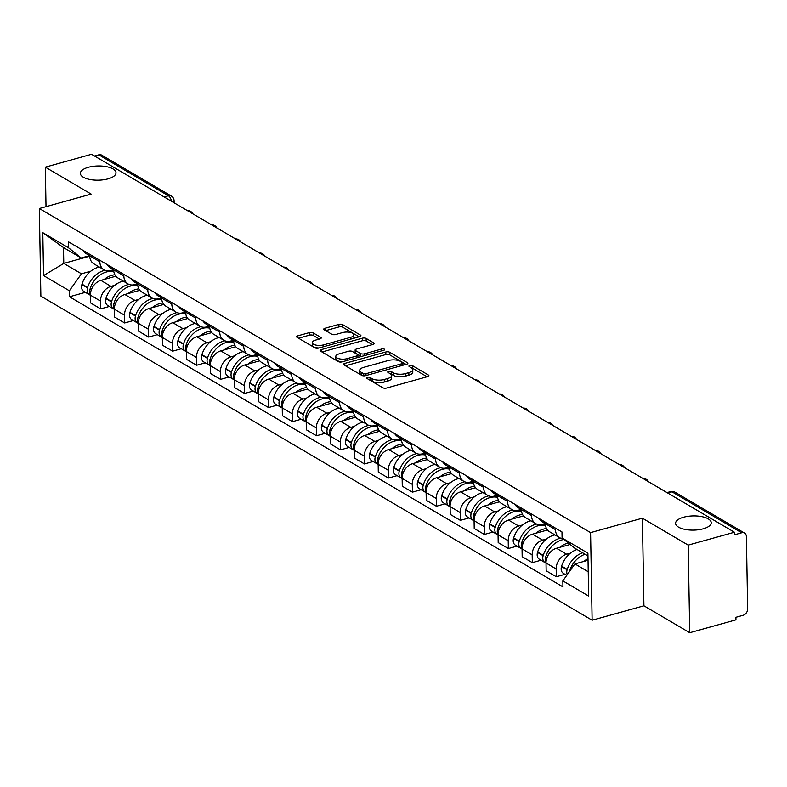 <?xml version="1.0" encoding="UTF-8"?>
<svg xmlns="http://www.w3.org/2000/svg" width="787" height="787" viewBox="0 0 787 787"><rect width="100%" height="100%" fill="white"/><g stroke="black" fill="none" stroke-linecap="round" stroke-linejoin="round"><path stroke-width="1.18" d="M367.372 377.278A1.918 0.767 -1 0 0 366.516 377.937A1.918 0.767 -1 0 0 366.831 378.35L382.856 387.775A2.735 1.092 -1 0 0 386.653 388.021L427.685 376.589A2.735 1.092 -1 0 0 428.905 375.655A2.735 1.092 -1 0 0 428.453 375.065L412.427 365.64A1.918 0.767 -1 0 0 409.771 365.463A1.918 0.767 -1 0 0 408.915 366.122A1.918 0.767 -1 0 0 409.23 366.535L411.306 367.755A8.746 3.492 -1 0 1 412.762 369.634A8.746 3.492 -1 0 1 408.837 372.625L405.423 373.579A8.746 3.492 -1 0 1 393.293 372.772L391.218 371.553A1.918 0.767 -1 0 0 388.571 371.375A1.918 0.767 -1 0 0 387.716 372.025A1.918 0.767 -1 0 0 388.03 372.438L390.106 373.658A8.746 3.492 -1 0 1 391.562 375.537A8.746 3.492 -1 0 1 387.637 378.527L384.223 379.482A8.746 3.492 -1 0 1 372.094 378.675L370.018 377.455A1.918 0.767 -1 0 0 367.372 377.278M108.035 178.856A17.826 7.113 -1 0 0 116.014 172.766A17.826 7.113 -1 0 0 106.579 166.677A17.826 7.113 -1 0 0 88.351 167.287A17.826 7.113 -1 0 0 80.372 173.386A17.826 7.113 -1 0 0 89.807 179.466A17.826 7.113 -1 0 0 108.035 178.856M703.234 528.805A17.826 7.113 -1 0 0 711.222 522.706A17.826 7.113 -1 0 0 701.778 516.626A17.826 7.113 -1 0 0 683.559 517.236A17.826 7.113 -1 0 0 675.571 523.335A17.826 7.113 -1 0 0 685.015 529.415A17.826 7.113 -1 0 0 703.234 528.805M313.157 332.862A2.735 1.092 -1 0 0 309.37 332.606L297.85 335.813A2.735 1.092 -1 0 0 296.63 336.747A2.735 1.092 -1 0 0 297.083 337.338L314.889 347.805A2.735 1.092 -1 0 0 318.676 348.061L359.708 336.629A2.735 1.092 -1 0 0 360.938 335.685A2.735 1.092 -1 0 0 360.485 335.105L342.679 324.637A2.735 1.092 -1 0 0 338.892 324.382L324.982 328.258A2.735 1.092 -1 0 0 323.752 329.192A2.735 1.092 -1 0 0 324.214 329.783L331.829 334.259A2.735 1.092 -1 0 0 335.616 334.514L342.512 332.586A7.309 2.912 -1 0 1 349.989 332.34A7.309 2.912 -1 0 1 353.865 334.839A7.309 2.912 -1 0 1 350.589 337.338L323.575 344.863A7.309 2.912 -1 0 1 316.099 345.119A7.309 2.912 -1 0 1 312.223 342.62A7.309 2.912 -1 0 1 315.498 340.122L320.004 338.863A2.735 1.092 -1 0 0 321.224 337.928A2.735 1.092 -1 0 0 320.771 337.338L313.157 332.862L313.196 335.419A2.735 1.092 -1 0 0 309.409 335.164L298.539 338.194M642.379 518.19L643.914 605.793L689.717 632.728L688.192 545.116L642.379 518.19L590.584 532.622L39.35 208.516L91.144 194.084L45.331 167.149L91.558 154.272L734.409 532.238L734.458 534.796L741.649 532.789L672.019 491.845A5.568 2.794 -105.6 0 0 670.613 491.59L666.982 492.603M688.192 545.116L734.409 532.238M344.775 363.407A2.735 1.092 -1 0 0 343.555 364.342A2.735 1.092 -1 0 0 344.008 364.932L361.813 375.399A2.735 1.092 -1 0 0 365.601 375.645L406.633 364.214A2.735 1.092 -1 0 0 407.863 363.279A2.735 1.092 -1 0 0 407.41 362.689L389.604 352.222A2.735 1.092 -1 0 0 385.817 351.976L344.775 363.407L344.814 365.404M338.351 361.607L320.545 351.13A2.735 1.092 -1 0 1 320.093 350.549A2.735 1.092 -1 0 1 321.312 349.615L362.354 338.174A2.735 1.092 -1 0 1 366.142 338.43L373.756 342.906A2.735 1.092 -1 0 1 374.209 343.496A2.735 1.092 -1 0 1 372.989 344.431L356.344 349.064A2.735 1.092 -1 0 0 355.124 350.008A2.735 1.092 -1 0 0 355.576 350.589L360.633 353.56A2.735 1.092 -1 0 0 364.42 353.816L381.744 348.985A1.918 0.767 -1 0 1 383.702 348.916A1.918 0.767 -1 0 1 384.715 349.576A1.918 0.767 -1 0 1 383.859 350.225L342.138 361.853A2.735 1.092 -1 0 1 338.351 361.607M689.717 632.728L735.943 619.851L735.894 617.293L743.095 615.286A5.568 4.279 120.5 0 0 747.65 608.882L746.391 536.606A5.568 4.279 120.5 0 0 744.571 533.094A5.568 4.279 120.5 0 0 741.649 532.789M643.914 605.793L592.119 620.225L40.875 296.128L39.35 208.516M45.331 167.149L46.02 206.656M94.519 156.013L98.798 154.823A5.568 4.279 -59.5 0 1 101.71 155.128L171.35 196.071A5.568 4.279 120.5 0 0 168.438 195.766L98.798 154.823M563.03 538.741A12.818 9.847 -59.5 0 1 559.665 537.688A12.818 9.847 -59.5 0 1 555.474 529.621L555.455 528.136M570.132 544.466L556.498 548.264A12.818 9.847 120.5 0 0 546.021 562.99L556.163 568.962A12.818 9.847 -59.5 0 1 566.64 554.235L570.349 553.202M556.163 568.962L556.301 576.743L564.987 574.323M545.302 522.174L545.332 523.66A12.818 9.847 120.5 0 0 549.523 531.727L559.665 537.688M560.629 538.17A21.17 16.261 120.5 0 0 559.468 538.456A21.17 16.261 120.5 0 0 543.256 555.337L543.138 555.711A7.034 5.401 120.5 0 0 545.066 562.616A7.034 5.401 120.5 0 0 546.021 563.02L546.148 570.782L556.301 576.743M545.175 523.522L542.381 524.299A12.818 9.847 -59.5 0 1 535.681 523.591A12.818 9.847 -59.5 0 1 531.5 515.524L531.471 514.039M541.013 560.226L532.317 562.646L532.179 554.855A12.818 9.847 -59.5 0 1 542.666 540.128L546.365 539.095M521.328 508.077L521.348 509.563A12.818 9.847 120.5 0 0 525.539 517.63L535.681 523.591M547.486 529.995L532.514 534.166A12.818 9.847 120.5 0 0 522.037 548.893L522.174 556.684L532.317 562.646M521.201 509.415L518.407 510.192A12.818 9.847 -59.5 0 1 511.707 509.494A12.818 9.847 -59.5 0 1 507.517 501.427L507.487 499.942M517.029 546.129L508.343 548.549L508.205 540.758A12.818 9.847 -59.5 0 1 518.682 526.031L522.381 524.998M497.345 493.97L497.374 495.456A12.818 9.847 120.5 0 0 501.555 503.532L511.707 509.494M523.512 515.898L508.54 520.069A12.818 9.847 120.5 0 0 498.053 534.796L498.191 542.587L508.343 548.549M497.217 495.318L494.423 496.095A12.818 9.847 -59.5 0 1 487.724 495.397A12.818 9.847 -59.5 0 1 483.533 487.33L483.513 485.845M493.046 532.032L484.359 534.452L484.221 526.66A12.818 9.847 -59.5 0 1 494.698 511.934L498.407 510.901M473.361 479.873L473.39 481.359A12.818 9.847 120.5 0 0 477.581 489.425L487.724 495.397M499.529 501.791L484.556 505.972A12.818 9.847 120.5 0 0 474.079 520.699L474.217 528.48L484.359 534.452M473.233 481.221L470.439 481.998A12.818 9.847 -59.5 0 1 463.74 481.3A12.818 9.847 -59.5 0 1 459.559 473.223L459.529 471.738M469.072 517.925L460.375 520.355L460.238 512.563A12.818 9.847 -59.5 0 1 470.724 497.837L474.423 496.804M449.387 465.776L449.407 467.262A12.818 9.847 120.5 0 0 453.597 475.328L463.74 481.3M475.545 487.694L460.572 491.865A12.818 9.847 120.5 0 0 450.095 506.592L450.233 514.383L460.375 520.355M449.259 467.124L446.465 467.901A12.818 9.847 -59.5 0 1 439.766 467.193A12.818 9.847 -59.5 0 1 435.575 459.126L435.545 457.64M445.088 503.828L436.401 506.248L436.264 498.466A12.818 9.847 -59.5 0 1 446.741 483.739L450.449 482.706M425.403 451.679L425.433 453.164A12.818 9.847 120.5 0 0 429.623 461.231L439.766 467.193M451.571 473.597L436.598 477.768A12.818 9.847 120.5 0 0 426.111 492.495L426.249 500.286L436.401 506.248M425.275 453.027L422.481 453.804A12.818 9.847 -59.5 0 1 415.782 453.096A12.818 9.847 -59.5 0 1 411.591 445.029L411.571 443.543M421.114 489.73L412.418 492.15L412.28 484.359A12.818 9.847 -59.5 0 1 422.757 469.632L426.465 468.599M401.419 437.582L401.449 439.067A12.818 9.847 120.5 0 0 405.639 447.134L415.782 453.096M427.587 459.5L412.614 463.671A12.818 9.847 120.5 0 0 402.137 478.398L402.275 486.189L412.418 492.15M401.291 438.92L398.507 439.697A12.818 9.847 -59.5 0 1 391.808 438.998A12.818 9.847 -59.5 0 1 387.617 430.932L387.588 429.446M397.13 475.633L388.434 478.053L388.296 470.262A12.818 9.847 -59.5 0 1 398.783 455.535L402.482 454.502M377.445 423.475L377.465 424.96A12.818 9.847 120.5 0 0 381.656 433.037L391.808 438.998M403.613 445.403L388.63 449.574A12.818 9.847 120.5 0 0 378.154 464.3L378.291 472.092L388.434 478.053M377.317 424.823L374.523 425.6A12.818 9.847 -59.5 0 1 367.824 424.901A12.818 9.847 -59.5 0 1 363.633 416.835L363.604 415.349M373.146 461.536L364.46 463.956L364.322 456.165A12.818 9.847 -59.5 0 1 374.799 441.438L378.508 440.405M353.461 409.378L353.491 410.863A12.818 9.847 120.5 0 0 357.682 418.93L367.824 424.901M379.629 431.296L364.656 435.477A12.818 9.847 120.5 0 0 354.18 450.203L354.307 457.985L364.46 463.956M353.333 410.725L350.54 411.503A12.818 9.847 -59.5 0 1 343.84 410.804A12.818 9.847 -59.5 0 1 339.65 402.728L339.63 401.242M349.172 447.429L340.476 449.859L340.338 442.068A12.818 9.847 -59.5 0 1 350.815 427.341L354.524 426.308M329.478 395.281L329.507 396.766A12.818 9.847 120.5 0 0 333.698 404.833L343.84 410.804M355.645 417.199L340.673 421.37A12.818 9.847 120.5 0 0 330.196 436.096L330.333 443.888L340.476 449.859M329.35 396.628L326.566 397.405A12.818 9.847 -59.5 0 1 319.866 396.697A12.818 9.847 -59.5 0 1 315.676 388.63L315.646 387.145M325.188 433.332L316.492 435.752L316.364 427.971A12.818 9.847 -59.5 0 1 326.841 413.244L330.54 412.211M305.504 381.183L305.523 382.669A12.818 9.847 120.5 0 0 309.714 390.736L319.866 396.697M331.671 403.101L316.689 407.272A12.818 9.847 120.5 0 0 306.212 421.999L306.35 429.791L316.492 435.752M305.376 382.531L302.582 383.308A12.818 9.847 -59.5 0 1 295.882 382.6A12.818 9.847 -59.5 0 1 291.692 374.533L291.672 373.048M301.205 419.235L292.518 421.655L292.38 413.864A12.818 9.847 -59.5 0 1 302.857 399.137L306.566 398.104M281.52 367.086L281.549 368.572A12.818 9.847 120.5 0 0 285.74 376.639L295.882 382.6M307.687 389.004L292.715 393.175A12.818 9.847 120.5 0 0 282.238 407.902L282.366 415.693L292.518 421.655M281.392 368.424L278.598 369.201A12.818 9.847 -59.5 0 1 271.899 368.503A12.818 9.847 -59.5 0 1 267.708 360.436L267.688 358.951M277.231 405.138L268.534 407.558L268.397 399.766A12.818 9.847 -59.5 0 1 278.873 385.04L282.582 384.007M257.546 352.979L257.565 354.465A12.818 9.847 120.5 0 0 261.756 362.541L271.899 368.503M283.704 374.907L268.731 379.078A12.818 9.847 120.5 0 0 258.254 393.805L258.392 401.596L268.534 407.558M257.418 354.327L254.624 355.104A12.818 9.847 -59.5 0 1 247.925 354.406A12.818 9.847 -59.5 0 1 243.734 346.339L243.704 344.854M253.247 391.041L244.55 393.461L244.423 385.669A12.818 9.847 -59.5 0 1 254.899 370.943L258.598 369.91M233.562 338.882L233.591 340.368A12.818 9.847 120.5 0 0 237.772 348.434L247.925 354.406M259.73 360.8L244.757 364.981A12.818 9.847 120.5 0 0 234.27 379.708L234.408 387.489L244.55 393.461M233.434 340.23L230.64 341.007A12.818 9.847 -59.5 0 1 223.941 340.309A12.818 9.847 -59.5 0 1 219.75 332.232L219.73 330.747M229.263 376.934L220.576 379.364L220.439 371.572A12.818 9.847 -59.5 0 1 230.916 356.845L234.624 355.813M209.578 324.785L209.608 326.271A12.818 9.847 120.5 0 0 213.798 334.337L223.941 340.309M235.746 346.703L220.773 350.874A12.818 9.847 120.5 0 0 210.296 365.601L210.434 373.392L220.576 379.364M209.45 326.133L206.656 326.91A12.818 9.847 -59.5 0 1 199.957 326.202A12.818 9.847 -59.5 0 1 195.776 318.135L195.747 316.649M205.289 362.837L196.593 365.257L196.455 357.465A12.818 9.847 -59.5 0 1 206.942 342.748L210.641 341.715M185.604 310.688L185.624 312.173A12.818 9.847 120.5 0 0 189.815 320.24L199.957 326.202M211.762 332.606L196.789 336.777A12.818 9.847 120.5 0 0 186.312 351.504L186.45 359.295L196.593 365.257M185.476 312.036L182.682 312.813A12.818 9.847 -59.5 0 1 175.983 312.105A12.818 9.847 -59.5 0 1 171.792 304.038L171.763 302.552M181.305 348.739L172.619 351.159L172.481 343.368A12.818 9.847 -59.5 0 1 182.958 328.641L186.667 327.608M161.62 296.591L161.65 298.076A12.818 9.847 120.5 0 0 165.831 306.143L175.983 312.105M187.788 318.509L172.815 322.68A12.818 9.847 120.5 0 0 162.329 337.407L162.466 345.198L172.619 351.159M161.492 297.929L158.699 298.706A12.818 9.847 -59.5 0 1 151.999 298.007A12.818 9.847 -59.5 0 1 147.808 289.941L147.789 288.455M157.331 334.642L148.635 337.062L148.497 329.271A12.818 9.847 -59.5 0 1 158.974 314.544L162.683 313.511M137.636 282.484L137.666 283.969A12.818 9.847 120.5 0 0 141.857 292.046L151.999 298.007M163.804 304.412L148.832 308.583A12.818 9.847 120.5 0 0 138.355 323.309L138.492 331.101L148.635 337.062M137.509 283.832L134.725 284.609A12.818 9.847 -59.5 0 1 128.025 283.91A12.818 9.847 -59.5 0 1 123.834 275.844L123.805 274.358M133.347 320.545L124.651 322.965L124.513 315.174A12.818 9.847 -59.5 0 1 135 300.447L138.699 299.414M113.662 268.387L113.682 269.872A12.818 9.847 120.5 0 0 117.873 277.939L128.025 283.91M139.83 290.305L124.848 294.486A12.818 9.847 120.5 0 0 114.371 309.212L114.509 316.994L124.651 322.965M113.535 269.734L110.741 270.512A12.818 9.847 -59.5 0 1 104.041 269.813A12.818 9.847 -59.5 0 1 99.851 261.737L99.821 260.251M109.363 306.438L100.677 308.868L100.539 301.077A12.818 9.847 -59.5 0 1 111.016 286.35L114.725 285.317M89.679 254.29L89.708 255.775A12.818 9.847 120.5 0 0 93.899 263.842L104.041 269.813M115.846 276.207L100.874 280.379A12.818 9.847 120.5 0 0 90.397 295.105L90.525 302.897L100.677 308.868M587.948 555.917L574.628 548.086L562.075 537.974L561.977 531.973L68.538 241.855L68.636 247.856L81.189 257.969L63.511 247.571L63.786 263.409L81.464 273.797L90.741 271.22M588.027 560.265L574.904 563.915L588.233 571.756M562.075 537.974L587.909 553.163L588.656 596.074L562.833 580.885L574.904 563.915M81.464 273.797L69.384 290.767L69.492 296.768L562.931 586.886L562.833 580.885M69.384 290.767L43.56 275.588L42.813 232.677L68.636 247.856M590.584 532.622L592.119 620.225M89.718 256.178L63.786 263.409L43.56 275.588M89.551 255.637L81.189 257.969M85.389 292.341L69.492 296.768M63.511 247.571L42.813 232.677M369.201 379.737A1.918 0.767 -1 0 1 370.067 380.013L372.143 381.233A8.746 3.492 -1 0 0 384.263 382.039L384.223 379.482M391.562 375.537L391.601 378.094A8.746 3.492 -1 0 1 387.686 381.085L384.263 382.039M412.762 369.634L412.801 372.182A8.746 3.492 -1 0 1 408.886 375.173L405.462 376.127A8.746 3.492 -1 0 1 393.343 375.32L391.267 374.1A1.918 0.767 -1 0 0 390.372 373.825M427.046 376.766L412.467 368.198A1.918 0.767 -1 0 0 411.581 367.923M405.994 364.391L389.644 354.78A2.735 1.092 -1 0 0 385.856 354.524L345.463 365.788M363.348 373.53A1.918 0.767 -1 0 0 365.994 373.707L402.019 363.673A1.918 0.767 -1 0 0 402.875 363.014A1.918 0.767 -1 0 0 402.55 362.61L400.367 361.322A8.746 3.492 -1 0 0 388.247 360.515L363.624 367.372A8.746 3.492 -1 0 0 359.698 370.362A8.746 3.492 -1 0 0 361.154 372.241L363.348 373.53L363.387 375.822M359.698 370.362L359.748 372.92A8.746 3.492 -1 0 0 361.203 374.799L361.154 372.241M362.807 375.743L361.203 374.799M322.001 351.986L362.394 340.732L362.354 338.174M372.349 344.608L366.181 340.987A2.735 1.092 -1 0 0 362.394 340.732M355.124 350.008L355.163 352.556A2.735 1.092 -1 0 0 355.616 353.147L360.672 356.118A2.735 1.092 -1 0 0 361.567 356.442M339.079 353.884A7.309 2.912 -1 0 0 335.803 356.383A7.309 2.912 -1 0 0 339.669 358.882A7.309 2.912 -1 0 0 347.146 358.626L356.668 355.98A2.735 1.092 -1 0 0 357.888 355.035A2.735 1.092 -1 0 0 357.436 354.455L352.379 351.484A2.735 1.092 -1 0 0 348.592 351.228L339.079 353.884M335.803 356.383L335.842 358.931A7.309 2.912 -1 0 0 342.601 361.725M319.365 339.04L313.196 335.419M312.223 342.62L312.272 345.168A7.309 2.912 -1 0 0 319.03 347.962M353.52 338.351A7.309 2.912 -1 0 0 353.904 337.387L353.865 334.839M359.069 336.806L342.719 327.185A2.735 1.092 -1 0 0 338.931 326.939L325.661 330.638M570.339 569.021A17.55 13.477 -59.5 0 1 574.677 561.652M582.646 552.799A21.17 16.261 120.5 0 0 567.23 569.434L567.122 569.808A7.034 5.401 120.5 0 0 567.26 574.667M577.028 549.493A21.17 16.261 120.5 0 0 561.623 566.128L561.505 566.512A7.034 5.401 120.5 0 0 563.443 573.408L566.758 575.366M569.503 571.51A7.034 5.401 -59.5 0 1 569.581 571.254L569.69 570.88A21.17 16.261 -59.5 0 1 585.105 554.245M587.997 558.672A21.17 16.261 120.5 0 0 583.777 561.446M546.365 554.924A17.55 13.477 -59.5 0 1 550.703 547.555M554.914 534.894A21.17 16.261 120.5 0 0 553.851 535.15A21.17 16.261 120.5 0 0 537.639 552.031L537.531 552.405A7.034 5.401 120.5 0 0 539.459 559.311L545.066 562.616M546.021 562.548A7.034 5.401 -59.5 0 1 545.598 557.157L545.716 556.783A21.17 16.261 -59.5 0 1 561.928 539.902A21.17 16.261 -59.5 0 1 563.935 539.469M568.312 543A21.17 16.261 120.5 0 0 567.535 543.197A21.17 16.261 120.5 0 0 559.803 547.349M544.102 521.466A21.17 16.261 120.5 0 0 545.322 522.981M538.495 518.171A21.17 16.261 120.5 0 0 542.577 521.988L545.332 523.611M522.381 540.826A17.55 13.477 -59.5 0 1 526.719 533.448M530.93 520.797A21.17 16.261 120.5 0 0 529.877 521.053A21.17 16.261 120.5 0 0 513.665 537.934L513.547 538.308A7.034 5.401 120.5 0 0 515.475 545.214L521.092 548.509A7.034 5.401 120.5 0 0 522.037 548.923M545.421 524.929A21.17 16.261 120.5 0 0 543.05 524.112M536.655 524.073A21.17 16.261 120.5 0 0 535.485 524.358A21.17 16.261 120.5 0 0 519.272 541.23L519.154 541.613A7.034 5.401 120.5 0 0 521.092 548.509M522.037 548.45A7.034 5.401 -59.5 0 1 521.614 543.06L521.732 542.676A21.17 16.261 -59.5 0 1 537.944 525.805A21.17 16.261 -59.5 0 1 545.509 525.559M546.522 528.549A21.17 16.261 120.5 0 0 543.551 529.1A21.17 16.261 120.5 0 0 535.819 533.252M520.128 507.369A21.17 16.261 120.5 0 0 521.338 508.884M514.511 504.073A21.17 16.261 120.5 0 0 518.594 507.89L521.348 509.514M498.407 526.729A17.55 13.477 -59.5 0 1 502.736 519.351M506.946 506.7A21.17 16.261 120.5 0 0 505.893 506.956A21.17 16.261 120.5 0 0 489.681 523.837L489.563 524.211A7.034 5.401 120.5 0 0 491.501 531.117L497.109 534.412A7.034 5.401 120.5 0 0 498.053 534.826L508.205 540.758M521.437 510.822A21.17 16.261 120.5 0 0 519.066 510.015M512.671 509.976A21.17 16.261 120.5 0 0 511.501 510.251A21.17 16.261 120.5 0 0 495.289 527.133L495.18 527.506A7.034 5.401 120.5 0 0 497.109 534.412M498.053 534.343A7.034 5.401 -59.5 0 1 497.64 528.953L497.748 528.579A21.17 16.261 -59.5 0 1 513.96 511.698A21.17 16.261 -59.5 0 1 521.535 511.461M522.548 514.452A21.17 16.261 120.5 0 0 519.577 515.003A21.17 16.261 120.5 0 0 511.835 519.145M496.144 493.272A21.17 16.261 120.5 0 0 497.354 494.777M490.537 489.967A21.17 16.261 120.5 0 0 494.61 493.793L497.364 495.407M474.423 512.632A17.55 13.477 -59.5 0 1 478.762 505.254M482.972 492.603A21.17 16.261 120.5 0 0 481.91 492.859A21.17 16.261 120.5 0 0 465.697 509.74L465.589 510.114A7.034 5.401 120.5 0 0 467.517 517.02L473.135 520.315A7.034 5.401 120.5 0 0 474.079 520.728M497.453 496.725A21.17 16.261 120.5 0 0 495.092 495.918M488.688 495.869A21.17 16.261 120.5 0 0 487.527 496.154A21.17 16.261 120.5 0 0 471.315 513.035L471.197 513.409A7.034 5.401 120.5 0 0 473.135 520.315M474.079 520.246A7.034 5.401 -59.5 0 1 473.656 514.855L473.774 514.482A21.17 16.261 -59.5 0 1 489.986 497.6A21.17 16.261 -59.5 0 1 497.551 497.364M498.565 500.355A21.17 16.261 120.5 0 0 495.594 500.906A21.17 16.261 120.5 0 0 487.861 505.047M472.161 479.175A21.17 16.261 120.5 0 0 473.38 480.68M466.553 475.869A21.17 16.261 120.5 0 0 470.636 479.696L473.39 481.31M450.439 498.525A17.55 13.477 -59.5 0 1 454.778 491.157M458.988 478.496A21.17 16.261 120.5 0 0 457.936 478.762A21.17 16.261 120.5 0 0 441.723 495.633L441.605 496.017A7.034 5.401 120.5 0 0 443.543 502.913L449.151 506.218A7.034 5.401 120.5 0 0 450.095 506.621M473.479 482.628A21.17 16.261 120.5 0 0 471.108 481.811M464.714 481.772A21.17 16.261 120.5 0 0 463.543 482.057A21.17 16.261 120.5 0 0 447.331 498.938L447.213 499.312A7.034 5.401 120.5 0 0 449.151 506.218M450.095 506.149A7.034 5.401 -59.5 0 1 449.672 500.758L449.79 500.384A21.17 16.261 -59.5 0 1 466.002 483.503A21.17 16.261 -59.5 0 1 473.567 483.257M474.581 486.248A21.17 16.261 120.5 0 0 471.61 486.799A21.17 16.261 120.5 0 0 463.877 490.95M448.187 465.068A21.17 16.261 120.5 0 0 449.397 466.583M442.579 461.772A21.17 16.261 120.5 0 0 446.652 465.589L449.407 467.212M426.465 484.428A17.55 13.477 -59.5 0 1 430.794 477.06M435.004 464.399A21.17 16.261 120.5 0 0 433.952 464.655A21.17 16.261 120.5 0 0 417.74 481.536L417.622 481.91A7.034 5.401 120.5 0 0 419.56 488.816L425.167 492.121A7.034 5.401 120.5 0 0 426.121 492.524L436.264 498.466M449.495 468.531A21.17 16.261 120.5 0 0 447.124 467.714M440.73 467.675A21.17 16.261 120.5 0 0 439.559 467.96A21.17 16.261 120.5 0 0 423.347 484.841L423.239 485.215A7.034 5.401 120.5 0 0 425.167 492.121M426.111 492.052A7.034 5.401 -59.5 0 1 425.698 486.661L425.816 486.287A21.17 16.261 -59.5 0 1 442.019 469.406A21.17 16.261 -59.5 0 1 449.593 469.16M450.607 472.151A21.17 16.261 120.5 0 0 447.636 472.702A21.17 16.261 120.5 0 0 439.894 476.853M424.203 450.971A21.17 16.261 120.5 0 0 425.413 452.486M418.595 447.675A21.17 16.261 120.5 0 0 422.678 451.492L425.433 453.115M402.482 470.331A17.55 13.477 -59.5 0 1 406.82 462.953M411.03 450.302A21.17 16.261 120.5 0 0 409.968 450.558A21.17 16.261 120.5 0 0 393.766 467.439L393.648 467.812A7.034 5.401 120.5 0 0 395.576 474.718L401.193 478.014A7.034 5.401 120.5 0 0 402.137 478.427M425.511 454.433A21.17 16.261 120.5 0 0 423.15 453.617M416.746 453.578A21.17 16.261 120.5 0 0 415.585 453.863A21.17 16.261 120.5 0 0 399.373 470.734L399.255 471.118A7.034 5.401 120.5 0 0 401.193 478.014M402.137 477.955A7.034 5.401 -59.5 0 1 401.714 472.564L401.832 472.18A21.17 16.261 -59.5 0 1 418.045 455.309A21.17 16.261 -59.5 0 1 425.61 455.063M426.623 458.054A21.17 16.261 120.5 0 0 423.652 458.605A21.17 16.261 120.5 0 0 415.92 462.746M400.229 436.874A21.17 16.261 120.5 0 0 401.439 438.389M394.612 433.578A21.17 16.261 120.5 0 0 398.694 437.395L401.449 439.018M378.498 456.234A17.55 13.477 -59.5 0 1 382.836 448.856M387.047 436.205A21.17 16.261 120.5 0 0 385.994 436.46A21.17 16.261 120.5 0 0 369.782 453.342L369.664 453.715A7.034 5.401 120.5 0 0 371.602 460.621L377.209 463.917A7.034 5.401 120.5 0 0 378.154 464.33M401.537 440.327A21.17 16.261 120.5 0 0 399.166 439.52M392.772 439.48A21.17 16.261 120.5 0 0 391.601 439.756A21.17 16.261 120.5 0 0 375.389 456.637L375.271 457.011A7.034 5.401 120.5 0 0 377.209 463.917M378.154 463.848A7.034 5.401 -59.5 0 1 377.73 458.457L377.849 458.083A21.17 16.261 -59.5 0 1 394.061 441.202A21.17 16.261 -59.5 0 1 401.626 440.966M402.639 443.957A21.17 16.261 120.5 0 0 399.668 444.507A21.17 16.261 120.5 0 0 391.936 448.649M376.245 422.776A21.17 16.261 120.5 0 0 377.455 424.282M370.638 419.471A21.17 16.261 120.5 0 0 374.71 423.298L377.465 424.911M354.524 442.137A17.55 13.477 -59.5 0 1 358.852 434.758M363.063 422.098A21.17 16.261 120.5 0 0 362.01 422.363A21.17 16.261 120.5 0 0 345.798 439.244L345.68 439.618A7.034 5.401 120.5 0 0 347.618 446.524L353.225 449.82A7.034 5.401 120.5 0 0 354.18 450.233L364.322 456.165M377.553 426.229A21.17 16.261 120.5 0 0 375.183 425.413M368.788 425.373A21.17 16.261 120.5 0 0 367.618 425.659A21.17 16.261 120.5 0 0 351.415 442.54L351.297 442.914A7.034 5.401 120.5 0 0 353.225 449.82M354.18 449.751A7.034 5.401 -59.5 0 1 353.757 444.36L353.875 443.986A21.17 16.261 -59.5 0 1 370.077 427.105A21.17 16.261 -59.5 0 1 377.652 426.869M378.665 429.859A21.17 16.261 120.5 0 0 375.694 430.41A21.17 16.261 120.5 0 0 367.952 434.552M352.261 408.679A21.17 16.261 120.5 0 0 353.481 410.184M346.654 405.374A21.17 16.261 120.5 0 0 350.736 409.191L353.491 410.814M330.54 428.03A17.55 13.477 -59.5 0 1 334.878 420.661M339.089 408A21.17 16.261 120.5 0 0 338.026 408.266A21.17 16.261 120.5 0 0 321.824 425.137L321.706 425.521A7.034 5.401 120.5 0 0 323.634 432.417L329.251 435.723A7.034 5.401 120.5 0 0 330.196 436.126M353.579 412.132A21.17 16.261 120.5 0 0 351.209 411.316M344.804 411.276A21.17 16.261 120.5 0 0 343.644 411.562A21.17 16.261 120.5 0 0 327.431 428.443L327.313 428.817A7.034 5.401 120.5 0 0 329.251 435.723M330.196 435.654A7.034 5.401 -59.5 0 1 329.773 430.263L329.891 429.889A21.17 16.261 -59.5 0 1 346.103 413.008A21.17 16.261 -59.5 0 1 353.668 412.762M354.681 415.752A21.17 16.261 120.5 0 0 351.71 416.303A21.17 16.261 120.5 0 0 343.978 420.455M328.287 394.572A21.17 16.261 120.5 0 0 329.497 396.087M322.67 391.277A21.17 16.261 120.5 0 0 326.753 395.094L329.507 396.717M306.556 413.932A17.55 13.477 -59.5 0 1 310.895 406.564M315.105 393.903A21.17 16.261 120.5 0 0 314.052 394.159A21.17 16.261 120.5 0 0 297.84 411.04L297.722 411.414A7.034 5.401 120.5 0 0 299.66 418.32L305.267 421.625A7.034 5.401 120.5 0 0 306.212 422.029M329.596 398.035A21.17 16.261 120.5 0 0 327.225 397.219M320.83 397.179A21.17 16.261 120.5 0 0 319.66 397.465A21.17 16.261 120.5 0 0 303.448 414.346L303.329 414.719A7.034 5.401 120.5 0 0 305.267 421.625M306.212 421.557A7.034 5.401 -59.5 0 1 305.799 416.166L305.907 415.792A21.17 16.261 -59.5 0 1 322.119 398.911A21.17 16.261 -59.5 0 1 329.684 398.665M330.697 401.655A21.17 16.261 120.5 0 0 327.726 402.206A21.17 16.261 120.5 0 0 319.994 406.358M304.303 380.475A21.17 16.261 120.5 0 0 305.513 381.99M298.696 377.18A21.17 16.261 120.5 0 0 302.769 380.997L305.523 382.62M282.582 399.835A17.55 13.477 -59.5 0 1 286.921 392.457M291.121 379.806A21.17 16.261 120.5 0 0 290.069 380.062A21.17 16.261 120.5 0 0 273.856 396.943L273.748 397.317A7.034 5.401 120.5 0 0 275.676 404.223L281.284 407.518A7.034 5.401 120.5 0 0 282.238 407.932L292.38 413.864M305.612 383.938A21.17 16.261 120.5 0 0 303.241 383.121M296.847 383.082A21.17 16.261 120.5 0 0 295.676 383.367A21.17 16.261 120.5 0 0 279.474 400.239L279.355 400.622A7.034 5.401 120.5 0 0 281.284 407.518M282.238 407.459A7.034 5.401 -59.5 0 1 281.815 402.068L281.933 401.685A21.17 16.261 -59.5 0 1 298.135 384.813A21.17 16.261 -59.5 0 1 305.71 384.568M306.723 387.558A21.17 16.261 120.5 0 0 303.752 388.109A21.17 16.261 120.5 0 0 296.02 392.251M280.32 366.378A21.17 16.261 120.5 0 0 281.539 367.893M274.712 363.082A21.17 16.261 120.5 0 0 278.795 366.899L281.549 368.523M258.598 385.738A17.55 13.477 -59.5 0 1 262.937 378.36M267.147 365.709A21.17 16.261 120.5 0 0 266.085 365.965A21.17 16.261 120.5 0 0 249.882 382.846L249.764 383.22A7.034 5.401 120.5 0 0 251.692 390.126L257.31 393.421A7.034 5.401 120.5 0 0 258.254 393.834M281.638 369.831A21.17 16.261 120.5 0 0 279.267 369.024M272.873 368.985A21.17 16.261 120.5 0 0 271.702 369.26A21.17 16.261 120.5 0 0 255.49 386.142L255.372 386.515A7.034 5.401 120.5 0 0 257.31 393.421M258.254 393.352A7.034 5.401 -59.5 0 1 257.831 387.961L257.949 387.588A21.17 16.261 -59.5 0 1 274.161 370.707A21.17 16.261 -59.5 0 1 281.726 370.47M282.74 373.461A21.17 16.261 120.5 0 0 279.769 374.012A21.17 16.261 120.5 0 0 272.036 378.154M256.346 352.281A21.17 16.261 120.5 0 0 257.556 353.786M250.728 348.975A21.17 16.261 120.5 0 0 254.811 352.802L257.565 354.416M234.624 371.641A17.55 13.477 -59.5 0 1 238.953 364.263M243.163 351.602A21.17 16.261 120.5 0 0 242.111 351.868A21.17 16.261 120.5 0 0 225.899 368.749L225.78 369.123A7.034 5.401 120.5 0 0 227.718 376.029L233.326 379.324A7.034 5.401 120.5 0 0 234.27 379.737L244.423 385.669M257.654 355.734A21.17 16.261 120.5 0 0 255.283 354.917M248.889 354.878A21.17 16.261 120.5 0 0 247.718 355.163A21.17 16.261 120.5 0 0 231.506 372.044L231.398 372.418A7.034 5.401 120.5 0 0 233.326 379.324M234.27 379.255A7.034 5.401 -59.5 0 1 233.857 373.864L233.965 373.491A21.17 16.261 -59.5 0 1 250.177 356.609A21.17 16.261 -59.5 0 1 257.752 356.373M258.756 359.364A21.17 16.261 120.5 0 0 255.795 359.905A21.17 16.261 120.5 0 0 248.053 364.056M232.362 338.184A21.17 16.261 120.5 0 0 233.572 339.689M226.754 334.878A21.17 16.261 120.5 0 0 230.827 338.695L233.582 340.318M210.641 357.534A17.55 13.477 -59.5 0 1 214.979 350.166M219.189 337.505A21.17 16.261 120.5 0 0 218.127 337.771A21.17 16.261 120.5 0 0 201.915 354.642L201.806 355.026A7.034 5.401 120.5 0 0 203.735 361.922L209.342 365.227A7.034 5.401 120.5 0 0 210.296 365.63L220.439 371.572M233.67 341.637A21.17 16.261 120.5 0 0 231.299 340.82M224.905 340.781A21.17 16.261 120.5 0 0 223.744 341.066A21.17 16.261 120.5 0 0 207.532 357.947L207.414 358.321A7.034 5.401 120.5 0 0 209.342 365.227M210.296 365.158A7.034 5.401 -59.5 0 1 209.873 359.767L209.991 359.393A21.17 16.261 -59.5 0 1 226.203 342.512A21.17 16.261 -59.5 0 1 233.769 342.266M234.782 345.257A21.17 16.261 120.5 0 0 231.811 345.808A21.17 16.261 120.5 0 0 224.079 349.959M208.378 324.077A21.17 16.261 120.5 0 0 209.598 325.592M202.771 320.781A21.17 16.261 120.5 0 0 206.853 324.598L209.608 326.221M186.657 343.437A17.55 13.477 -59.5 0 1 190.995 336.059M195.206 323.408A21.17 16.261 120.5 0 0 194.153 323.664A21.17 16.261 120.5 0 0 177.941 340.545L177.823 340.919A7.034 5.401 120.5 0 0 179.751 347.824L185.368 351.13A7.034 5.401 120.5 0 0 186.312 351.533M209.696 327.54A21.17 16.261 120.5 0 0 207.325 326.723M200.931 326.684A21.17 16.261 120.5 0 0 199.76 326.969A21.17 16.261 120.5 0 0 183.548 343.85L183.43 344.224A7.034 5.401 120.5 0 0 185.368 351.13M186.312 351.061A7.034 5.401 -59.5 0 1 185.889 345.67L186.007 345.296A21.17 16.261 -59.5 0 1 202.22 328.415A21.17 16.261 -59.5 0 1 209.785 328.169M210.798 331.16A21.17 16.261 120.5 0 0 207.827 331.711A21.17 16.261 120.5 0 0 200.095 335.862M184.404 309.98A21.17 16.261 120.5 0 0 185.614 311.495M178.787 306.684A21.17 16.261 120.5 0 0 182.869 310.501L185.624 312.124M162.683 329.34A17.55 13.477 -59.5 0 1 167.011 321.962M171.222 309.311A21.17 16.261 120.5 0 0 170.169 309.566A21.17 16.261 120.5 0 0 153.957 326.448L153.839 326.821A7.034 5.401 120.5 0 0 155.777 333.727L161.384 337.023A7.034 5.401 120.5 0 0 162.329 337.436L172.481 343.368M185.712 313.442A21.17 16.261 120.5 0 0 183.341 312.626M176.947 312.587A21.17 16.261 120.5 0 0 175.776 312.872A21.17 16.261 120.5 0 0 159.564 329.743L159.456 330.127A7.034 5.401 120.5 0 0 161.384 337.023M162.329 336.964A7.034 5.401 -59.5 0 1 161.915 331.573L162.024 331.189A21.17 16.261 -59.5 0 1 178.236 314.318A21.17 16.261 -59.5 0 1 185.811 314.072M186.824 317.063A21.17 16.261 120.5 0 0 183.853 317.614A21.17 16.261 120.5 0 0 176.111 321.755M160.42 295.882A21.17 16.261 120.5 0 0 161.63 297.388M154.813 292.587A21.17 16.261 120.5 0 0 158.885 296.404L161.65 298.027M138.699 315.243A17.55 13.477 -59.5 0 1 143.037 307.865M147.248 295.214A21.17 16.261 120.5 0 0 146.185 295.469A21.17 16.261 120.5 0 0 129.973 312.35L129.865 312.724A7.034 5.401 120.5 0 0 131.793 319.63L137.41 322.926A7.034 5.401 120.5 0 0 138.355 323.339M161.728 299.335A21.17 16.261 120.5 0 0 159.368 298.529M152.963 298.489A21.17 16.261 120.5 0 0 151.802 298.765A21.17 16.261 120.5 0 0 135.59 315.646L135.472 316.02A7.034 5.401 120.5 0 0 137.41 322.926M138.355 322.857A7.034 5.401 -59.5 0 1 137.932 317.466L138.05 317.092A21.17 16.261 -59.5 0 1 154.262 300.211A21.17 16.261 -59.5 0 1 161.827 299.975M162.84 302.965A21.17 16.261 120.5 0 0 159.869 303.516A21.17 16.261 120.5 0 0 152.137 307.658M136.446 281.785A21.17 16.261 120.5 0 0 137.656 283.29M130.829 278.48A21.17 16.261 120.5 0 0 134.911 282.307L137.666 283.92M114.715 301.146A17.55 13.477 -59.5 0 1 119.053 293.767M123.264 281.107A21.17 16.261 120.5 0 0 122.211 281.372A21.17 16.261 120.5 0 0 105.999 298.253L105.881 298.627A7.034 5.401 120.5 0 0 107.819 305.533L113.426 308.829A7.034 5.401 120.5 0 0 114.371 309.242M137.755 285.238A21.17 16.261 120.5 0 0 135.384 284.422M128.989 284.382A21.17 16.261 120.5 0 0 127.819 284.668A21.17 16.261 120.5 0 0 111.606 301.549L111.488 301.923A7.034 5.401 120.5 0 0 113.426 308.829M114.371 308.76A7.034 5.401 -59.5 0 1 113.948 303.369L114.066 302.995A21.17 16.261 -59.5 0 1 130.278 286.114A21.17 16.261 -59.5 0 1 137.843 285.878M138.856 288.868A21.17 16.261 120.5 0 0 135.885 289.409A21.17 16.261 120.5 0 0 128.153 293.561M112.462 267.688A21.17 16.261 120.5 0 0 113.672 269.193M106.855 264.383A21.17 16.261 120.5 0 0 110.928 268.2L113.682 269.823M90.741 287.039A17.55 13.477 -59.5 0 1 95.07 279.67M99.28 267.009A21.17 16.261 120.5 0 0 98.227 267.275A21.17 16.261 120.5 0 0 82.015 284.146L81.897 284.53A7.034 5.401 120.5 0 0 83.835 291.426L89.443 294.732A7.034 5.401 120.5 0 0 90.397 295.135L100.539 301.077M113.771 271.141A21.17 16.261 120.5 0 0 111.4 270.325M105.005 270.285A21.17 16.261 120.5 0 0 103.835 270.571A21.17 16.261 120.5 0 0 87.632 287.452L87.514 287.826A7.034 5.401 120.5 0 0 89.443 294.732M90.387 294.663A7.034 5.401 -59.5 0 1 89.974 289.272L90.092 288.898A21.17 16.261 -59.5 0 1 106.294 272.017A21.17 16.261 -59.5 0 1 113.869 271.771M114.882 274.761A21.17 16.261 120.5 0 0 111.911 275.312A21.17 16.261 120.5 0 0 104.169 279.464M88.478 253.581A21.17 16.261 120.5 0 0 89.698 255.096M82.871 250.286A21.17 16.261 120.5 0 0 86.954 254.103L89.708 255.726M114.371 309.212L124.513 315.174M138.355 323.309L148.497 329.271M186.312 351.504L196.455 357.465M258.254 393.805L268.397 399.766M306.212 421.999L316.364 427.971M330.196 436.096L340.338 442.068M378.154 464.3L388.296 470.262M402.137 478.398L412.28 484.359M450.095 506.592L460.238 512.563M474.079 520.699L484.221 526.66M522.037 548.893L532.179 554.855M100.874 280.379L111.016 286.35M124.848 294.486L135 300.447M113.682 269.872L123.834 275.844M148.832 308.583L158.974 314.544M137.666 283.969L147.808 289.941M172.815 322.68L182.958 328.641M161.65 298.076L171.792 304.038M196.789 336.777L206.942 342.748M185.624 312.173L195.776 318.135M220.773 350.874L230.916 356.845M209.608 326.271L219.75 332.232M244.757 364.981L254.899 370.943M233.591 340.368L243.734 346.339M268.731 379.078L278.873 385.04M257.565 354.465L267.708 360.436M292.715 393.175L302.857 399.137M281.549 368.572L291.692 374.533M316.689 407.272L326.841 413.244M305.523 382.669L315.676 388.63M340.673 421.37L350.815 427.341M329.507 396.766L339.65 402.728M364.656 435.477L374.799 441.438M353.491 410.863L363.633 416.835M388.63 449.574L398.783 455.535M377.465 424.96L387.617 430.932M412.614 463.671L422.757 469.632M401.449 439.067L411.591 445.029M436.598 477.768L446.741 483.739M425.433 453.164L435.575 459.126M460.572 491.865L470.724 497.837M449.407 467.262L459.559 473.223M484.556 505.972L494.698 511.934M473.39 481.359L483.533 487.33M508.54 520.069L518.682 526.031M497.374 495.456L507.517 501.427M532.514 534.166L542.666 540.128M521.348 509.563L531.5 515.524M556.498 548.264L566.64 554.235M545.332 523.66L555.474 529.621M89.708 255.775L99.851 261.737M667.74 493.036L672.019 491.845A5.568 4.279 120.5 0 1 674.931 492.15A5.568 5.568 0 0 0 670.613 491.59M164.149 196.957L168.438 195.766A5.568 2.794 -105.6 0 1 171.458 201.256M171.35 196.071A5.568 5.568 0 0 1 174.094 200.774A5.568 2.223 179 0 1 172.973 202.141M372.143 381.233L372.094 378.675M387.686 381.085L387.637 378.527M391.267 374.1L391.218 371.553M393.343 375.32L393.293 372.772M405.462 376.127L405.423 373.579M408.886 375.173L408.837 372.625M412.467 368.198L412.427 365.64M428.472 376.255L428.453 375.065M370.067 380.013L370.018 377.455M385.856 354.524L385.817 351.976M389.644 354.78L389.604 352.222M407.43 363.879L407.41 362.689M366.024 375.527L365.994 373.707M402.049 365.493L402.019 363.673M321.352 351.612L321.312 349.615M366.181 340.987L366.142 338.43M373.776 344.096L373.756 342.906M355.616 353.147L355.576 350.589M360.672 356.118L360.633 353.56M364.45 355.635L364.42 353.816M381.774 350.805L381.744 348.985M347.185 360.446L347.146 358.626M356.698 357.8L356.668 355.98M320.791 338.528L320.771 337.338M323.605 346.683L323.575 344.863M350.618 339.158L350.589 337.338M325.021 330.255L324.982 328.258M338.931 326.939L338.892 324.382M342.719 327.185L342.679 324.637M360.505 336.295L360.485 335.105M297.889 337.81L297.85 335.813M309.409 335.164L309.37 332.606M561.505 566.512L567.122 569.808M561.623 566.128L567.23 569.434M537.531 552.405L543.138 555.711M545.598 557.157L546.876 557.904M545.716 556.783L547.004 557.54M537.639 552.031L543.256 555.337M513.547 538.308L519.154 541.613M521.614 543.06L522.893 543.807M521.732 542.676L523.03 543.443M513.665 537.934L519.272 541.23M489.563 524.211L495.18 527.506M497.64 528.953L498.919 529.71M497.748 528.579L499.047 529.346M489.681 523.837L495.289 527.133M465.589 510.114L471.197 513.409M473.656 514.855L474.935 515.613M473.774 514.482L475.063 515.239M465.697 509.74L471.315 513.035M441.605 496.017L447.213 499.312M449.672 500.758L450.951 501.506M449.79 500.384L451.089 501.142M441.723 495.633L447.331 498.938M417.622 481.91L423.239 485.215M425.698 486.661L426.977 487.409M425.816 486.287L427.105 487.045M417.74 481.536L423.347 484.841M393.648 467.812L399.255 471.118M401.714 472.564L402.993 473.312M401.832 472.18L403.131 472.948M393.766 467.439L399.373 470.734M369.664 453.715L375.271 457.011M377.73 458.457L379.009 459.215M377.849 458.083L379.147 458.851M369.782 453.342L375.389 456.637M345.68 439.618L351.297 442.914M353.757 444.36L355.035 445.117M353.875 443.986L355.163 444.744M345.798 439.244L351.415 442.54M321.706 425.521L327.313 428.817M329.773 430.263L331.052 431.01M329.891 429.889L331.189 430.646M321.824 425.137L327.431 428.443M297.722 411.414L303.329 414.719M305.799 416.166L307.068 416.913M305.907 415.792L307.205 416.549M297.84 411.04L303.448 414.346M273.748 397.317L279.355 400.622M281.815 402.068L283.094 402.816M281.933 401.685L283.222 402.452M273.856 396.943L279.474 400.239M249.764 383.22L255.372 386.515M257.831 387.961L259.11 388.719M257.949 387.588L259.248 388.355M249.882 382.846L255.49 386.142M225.78 369.123L231.398 372.418M233.857 373.864L235.136 374.622M233.965 373.491L235.264 374.248M225.899 368.749L231.506 372.044M201.806 355.026L207.414 358.321M209.873 359.767L211.152 360.515M209.991 359.393L211.28 360.151M201.915 354.642L207.532 357.947M177.823 340.919L183.43 344.224M185.889 345.67L187.168 346.418M186.007 345.296L187.306 346.054M177.941 340.545L183.548 343.85M153.839 326.821L159.456 330.127M161.915 331.573L163.194 332.321M162.024 331.189L163.322 331.957M153.957 326.448L159.564 329.743M129.865 312.724L135.472 316.02M137.932 317.466L139.21 318.223M138.05 317.092L139.348 317.859M129.973 312.35L135.59 315.646M105.881 298.627L111.488 301.923M113.948 303.369L115.227 304.126M114.066 302.995L115.364 303.752M105.999 298.253L111.606 301.549M81.897 284.53L87.514 287.826M89.974 289.272L91.253 290.019M90.092 288.898L91.381 289.655M82.015 284.146L87.632 287.452M648.498 481.733A5.568 5.568 0 0 0 643.156 478.585M624.524 467.635A5.568 5.568 0 0 0 619.172 464.487M600.54 453.528A5.568 5.568 0 0 0 595.198 450.39M576.556 439.431A5.568 5.568 0 0 0 571.214 436.293M552.582 425.334A5.568 5.568 0 0 0 547.231 422.196M528.598 411.237A5.568 5.568 0 0 0 523.257 408.089M504.624 397.14A5.568 5.568 0 0 0 499.273 393.992M480.641 383.033A5.568 5.568 0 0 0 475.299 379.895M456.657 368.936A5.568 5.568 0 0 0 451.315 365.798M432.683 354.839A5.568 5.568 0 0 0 427.331 351.7M408.699 340.741A5.568 5.568 0 0 0 403.357 337.593M384.715 326.644A5.568 5.568 0 0 0 379.373 323.496M360.741 312.537A5.568 5.568 0 0 0 355.39 309.399M336.757 298.44A5.568 5.568 0 0 0 331.416 295.302M312.773 284.343A5.568 5.568 0 0 0 307.432 281.195M288.799 270.246A5.568 5.568 0 0 0 283.448 267.098M264.816 256.149A5.568 5.568 0 0 0 259.474 253.001M240.832 242.042A5.568 5.568 0 0 0 235.49 238.904M216.858 227.945A5.568 5.568 0 0 0 211.516 224.807M192.874 213.848A5.568 5.568 0 0 0 187.532 210.7M174.094 200.774L174.124 202.82M674.931 492.15L744.571 533.094M402.914 365.257L402.875 363.014M357.937 357.455L357.888 355.035M543.807 523.896L545.411 524.84M519.823 509.799L521.427 510.743M495.84 495.702L497.443 496.646M471.866 481.605L473.469 482.549M447.882 467.508L449.485 468.442M423.898 453.401L425.501 454.345M399.924 439.303L401.527 440.248M375.94 425.206L377.544 426.151M351.966 411.109L353.57 412.054M327.982 397.012L329.586 397.947M303.998 382.905L305.602 383.849M280.024 368.808L281.628 369.752M256.041 354.711L257.644 355.655M232.057 340.614L233.66 341.558M208.083 326.516L209.686 327.451M184.099 312.409L185.702 313.354M160.115 298.312L161.719 299.257M136.141 284.215L137.745 285.16M112.157 270.118L113.761 271.062"/></g></svg>
